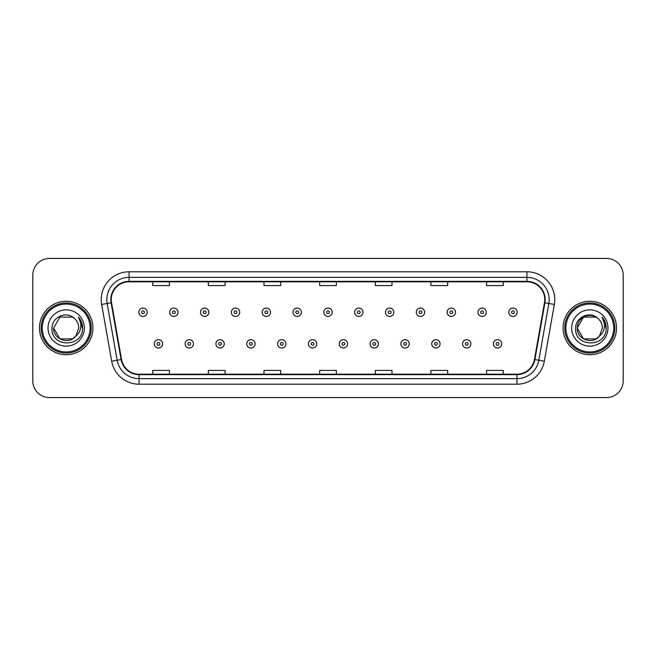 <?xml version="1.0" encoding="UTF-8"?>
<svg xmlns="http://www.w3.org/2000/svg" width="656" height="656" viewBox="0 0 656 656"><rect width="100%" height="100%" fill="white"/><g stroke="black" fill="none" stroke-linecap="round" stroke-linejoin="round"><path stroke-width="0.98" d="M39.475 328A26.707 26.707 0 0 0 66.19 354.707A26.707 26.707 0 0 0 92.898 328A26.707 26.707 0 0 0 66.19 301.293A26.707 26.707 0 0 0 39.475 328A26.707 26.707 0 0 0 66.19 354.707A26.707 26.707 0 0 0 92.898 328A26.707 26.707 0 0 0 66.19 301.293A26.707 26.707 0 0 0 39.475 328M563.102 328A26.707 26.707 0 0 0 589.81 354.707A26.707 26.707 0 0 0 616.525 328A26.707 26.707 0 0 0 589.81 301.293A26.707 26.707 0 0 0 563.102 328A26.707 26.707 0 0 0 589.81 354.707A26.707 26.707 0 0 0 616.525 328A26.707 26.707 0 0 0 589.81 301.293A26.707 26.707 0 0 0 563.102 328M111.258 299.62A17.81 17.81 0 0 1 129.068 281.818L526.932 281.818A17.81 17.81 0 0 1 544.472 302.711L534.46 359.472A17.81 17.81 0 0 1 516.928 374.182L139.072 374.182A17.81 17.81 0 0 1 121.54 359.472L111.528 302.711A17.81 17.81 0 0 1 111.258 299.62M110.815 299.62A18.253 18.253 0 0 0 111.094 302.793L121.098 359.545A18.253 18.253 0 0 0 139.072 374.633L516.928 374.633A18.253 18.253 0 0 0 534.902 359.545L544.906 302.793A18.253 18.253 0 0 0 526.932 281.367L129.068 281.367A18.253 18.253 0 0 0 110.815 299.62M101.664 304.45A27.823 27.823 0 0 1 129.068 271.797L526.932 271.797A27.823 27.823 0 0 1 554.336 304.45L544.324 361.21A27.823 27.823 0 0 1 516.928 384.203L139.072 384.203A27.823 27.823 0 0 1 111.676 361.21L101.664 304.45L107.149 303.482A22.255 22.255 0 0 1 129.068 277.365L526.932 277.365A22.255 22.255 0 0 1 548.851 303.482L538.847 360.242A22.255 22.255 0 0 1 516.928 378.635L139.072 378.635A22.255 22.255 0 0 1 117.153 360.242L107.149 303.482A22.255 22.255 0 0 1 106.805 299.62M623.2 275.135A16.695 16.695 0 0 0 606.505 258.439L49.495 258.439A16.695 16.695 0 0 0 32.8 275.135L32.8 380.865A16.695 16.695 0 0 0 49.495 397.561L606.505 397.561A16.695 16.695 0 0 0 623.2 380.865L623.2 275.135L623.2 380.865M534.902 359.545L538.847 360.242L548.851 303.482L554.336 304.45M319.652 281.818L319.652 285.581L336.348 285.581L336.348 281.818M264.007 281.818L264.007 285.581L280.702 285.581L280.702 281.818M208.362 281.818L208.362 285.581L225.057 285.581L225.057 281.818M152.717 281.818L152.717 285.581L169.412 285.581L169.412 281.818M375.298 281.818L375.298 285.581L391.993 285.581L391.993 281.818M430.943 281.818L430.943 285.581L447.638 285.581L447.638 281.818M486.588 281.818L486.588 285.581L503.283 285.581L503.283 281.818M336.348 374.182L336.348 370.419L319.652 370.419L319.652 374.182M280.702 374.182L280.702 370.419L264.007 370.419L264.007 374.182M225.057 374.182L225.057 370.419L208.362 370.419L208.362 374.182M169.412 374.182L169.412 370.419L152.717 370.419L152.717 374.182M391.993 374.182L391.993 370.419L375.298 370.419L375.298 374.182M447.638 374.182L447.638 370.419L430.943 370.419L430.943 374.182M503.283 374.182L503.283 370.419L486.588 370.419L486.588 374.182M32.8 275.135L32.8 380.865M606.505 258.439L49.495 258.439M49.495 397.561L606.505 397.561M147.206 312.256A4.174 4.174 0 0 1 143.033 316.43A4.174 4.174 0 0 1 138.859 312.256A4.174 4.174 0 0 1 143.033 308.082A4.174 4.174 0 0 1 147.206 312.256A4.174 4.174 0 0 0 143.033 308.082A4.174 4.174 0 0 0 138.859 312.256M154.275 343.859A4.174 4.174 0 0 1 158.449 339.685A4.174 4.174 0 0 1 162.622 343.859A4.174 4.174 0 0 1 158.449 348.033A4.174 4.174 0 0 1 154.275 343.859A4.174 4.174 0 0 0 158.449 348.033A4.174 4.174 0 0 0 162.622 343.859M178.038 312.256A4.174 4.174 0 0 1 173.865 316.43A4.174 4.174 0 0 1 169.691 312.256A4.174 4.174 0 0 1 173.865 308.082A4.174 4.174 0 0 1 178.038 312.256A4.174 4.174 0 0 0 173.865 308.082A4.174 4.174 0 0 0 169.691 312.256M208.862 312.256A4.174 4.174 0 0 1 204.688 316.43A4.174 4.174 0 0 1 200.515 312.256A4.174 4.174 0 0 1 204.688 308.082A4.174 4.174 0 0 1 208.862 312.256A4.174 4.174 0 0 0 204.688 308.082A4.174 4.174 0 0 0 200.515 312.256M239.694 312.256A4.174 4.174 0 0 1 235.52 316.43A4.174 4.174 0 0 1 231.347 312.256A4.174 4.174 0 0 1 235.52 308.082A4.174 4.174 0 0 1 239.694 312.256A4.174 4.174 0 0 0 235.52 308.082A4.174 4.174 0 0 0 231.347 312.256M270.518 312.256A4.174 4.174 0 0 1 266.344 316.43A4.174 4.174 0 0 1 262.17 312.256A4.174 4.174 0 0 1 266.344 308.082A4.174 4.174 0 0 1 270.518 312.256A4.174 4.174 0 0 0 266.344 308.082A4.174 4.174 0 0 0 262.17 312.256M185.099 343.859A4.174 4.174 0 0 1 189.272 339.685A4.174 4.174 0 0 1 193.446 343.859A4.174 4.174 0 0 1 189.272 348.033A4.174 4.174 0 0 1 185.099 343.859A4.174 4.174 0 0 0 189.272 348.033A4.174 4.174 0 0 0 193.446 343.859M215.931 343.859A4.174 4.174 0 0 1 220.104 339.685A4.174 4.174 0 0 1 224.278 343.859A4.174 4.174 0 0 1 220.104 348.033A4.174 4.174 0 0 1 215.931 343.859A4.174 4.174 0 0 0 220.104 348.033A4.174 4.174 0 0 0 224.278 343.859M246.754 343.859A4.174 4.174 0 0 1 250.928 339.685A4.174 4.174 0 0 1 255.102 343.859A4.174 4.174 0 0 1 250.928 348.033A4.174 4.174 0 0 1 246.754 343.859A4.174 4.174 0 0 0 250.928 348.033A4.174 4.174 0 0 0 255.102 343.859M72.48 338.898A12.579 12.579 0 0 0 75.875 336.028L73.095 338.512M90.118 328A23.928 23.928 0 0 0 66.19 304.072A23.928 23.928 0 0 0 42.263 328A23.928 23.928 0 0 0 66.19 351.928A23.928 23.928 0 0 0 90.118 328M91.225 328A25.043 25.043 0 0 0 66.19 302.957A25.043 25.043 0 0 0 41.148 328A25.043 25.043 0 0 0 66.19 353.043A25.043 25.043 0 0 0 91.225 328M59.901 317.102L53.612 328C52.964 339.185 68.814 345.048 75.62 336.323L72.48 338.898L59.901 338.898L53.612 328L59.901 338.898L72.48 338.898L75.875 336.028L72.48 338.898L59.901 338.898L53.612 328L59.901 317.102L72.48 317.102L74.431 318.496C66.707 310.403 51.849 317.069 51.988 328C50.569 347.418 82.057 347.926 82.566 328.943L82.59 328C82.541 323.875 81.172 320.251 78.474 317.127C80.524 320.497 81.246 324.121 80.639 328C80.089 331.239 78.499 333.912 75.875 336.028L73.07 338.529M75.875 336.028L78.769 328C78.695 324.203 77.252 321.038 74.431 318.496M48.044 328A18.147 18.147 0 0 0 66.19 346.147A18.147 18.147 0 0 0 84.329 328A18.147 18.147 0 0 0 66.19 309.853A18.147 18.147 0 0 0 48.044 328M78.597 317.266L82.582 328.476M78.474 317.127L81.754 322.818M596.099 338.898A12.579 12.579 0 0 0 599.494 336.028L596.099 338.898L583.52 338.898L577.231 328L583.52 317.102L596.099 317.102L598.051 318.496C590.334 310.403 575.468 317.069 575.607 328C574.197 347.418 605.685 347.926 606.193 328.943L606.218 328C606.169 323.875 604.799 320.251 602.101 317.127C604.151 320.497 604.873 324.121 604.266 328C603.717 331.239 602.126 333.912 599.494 336.028L599.24 336.323C592.442 345.048 576.591 339.185 577.231 328L583.52 338.898L596.099 338.898L599.494 336.028L596.681 338.537M613.737 328A23.928 23.928 0 0 0 589.81 304.072A23.928 23.928 0 0 0 565.882 328A23.928 23.928 0 0 0 589.81 351.928A23.928 23.928 0 0 0 613.737 328M614.852 328A25.043 25.043 0 0 0 589.81 302.957A25.043 25.043 0 0 0 564.775 328A25.043 25.043 0 0 0 589.81 353.043A25.043 25.043 0 0 0 614.852 328M599.494 336.028L602.388 328C602.323 324.203 600.871 321.038 598.051 318.496M571.671 328A18.147 18.147 0 0 0 589.81 346.147A18.147 18.147 0 0 0 607.956 328A18.147 18.147 0 0 0 589.81 309.853A18.147 18.147 0 0 0 571.671 328M596.099 317.102A12.579 12.579 0 0 0 577.231 328M602.224 317.266L606.21 328.476L602.101 317.127L605.373 322.818M606.218 328L602.101 317.127L606.21 328.476M301.342 312.256A4.174 4.174 0 0 1 297.176 316.43A4.174 4.174 0 0 1 293.002 312.256A4.174 4.174 0 0 1 297.176 308.082A4.174 4.174 0 0 1 301.342 312.256A4.174 4.174 0 0 0 297.176 308.082A4.174 4.174 0 0 0 293.002 312.256M332.174 312.256A4.174 4.174 0 0 1 328 316.43A4.174 4.174 0 0 1 323.826 312.256A4.174 4.174 0 0 1 328 308.082A4.174 4.174 0 0 1 332.174 312.256A4.174 4.174 0 0 0 328 308.082A4.174 4.174 0 0 0 323.826 312.256M362.998 312.256A4.174 4.174 0 0 1 358.824 316.43A4.174 4.174 0 0 1 354.658 312.256A4.174 4.174 0 0 1 358.824 308.082A4.174 4.174 0 0 1 362.998 312.256A4.174 4.174 0 0 0 358.824 308.082A4.174 4.174 0 0 0 354.658 312.256M277.586 343.859A4.174 4.174 0 0 1 281.76 339.685A4.174 4.174 0 0 1 285.934 343.859A4.174 4.174 0 0 1 281.76 348.033A4.174 4.174 0 0 1 277.586 343.859A4.174 4.174 0 0 0 281.76 348.033A4.174 4.174 0 0 0 285.934 343.859M308.41 343.859A4.174 4.174 0 0 1 312.584 339.685A4.174 4.174 0 0 1 316.758 343.859A4.174 4.174 0 0 1 312.584 348.033A4.174 4.174 0 0 1 308.41 343.859A4.174 4.174 0 0 0 312.584 348.033A4.174 4.174 0 0 0 316.758 343.859M339.242 343.859A4.174 4.174 0 0 1 343.416 339.685A4.174 4.174 0 0 1 347.59 343.859A4.174 4.174 0 0 1 343.416 348.033A4.174 4.174 0 0 1 339.242 343.859A4.174 4.174 0 0 0 343.416 348.033A4.174 4.174 0 0 0 347.59 343.859M393.83 312.256A4.174 4.174 0 0 1 389.656 316.43A4.174 4.174 0 0 1 385.482 312.256A4.174 4.174 0 0 1 389.656 308.082A4.174 4.174 0 0 1 393.83 312.256A4.174 4.174 0 0 0 389.656 308.082A4.174 4.174 0 0 0 385.482 312.256M424.653 312.256A4.174 4.174 0 0 1 420.48 316.43A4.174 4.174 0 0 1 416.306 312.256A4.174 4.174 0 0 1 420.48 308.082A4.174 4.174 0 0 1 424.653 312.256A4.174 4.174 0 0 0 420.48 308.082A4.174 4.174 0 0 0 416.306 312.256M455.485 312.256A4.174 4.174 0 0 1 451.312 316.43A4.174 4.174 0 0 1 447.138 312.256A4.174 4.174 0 0 1 451.312 308.082A4.174 4.174 0 0 1 455.485 312.256A4.174 4.174 0 0 0 451.312 308.082A4.174 4.174 0 0 0 447.138 312.256M486.309 312.256A4.174 4.174 0 0 1 482.135 316.43A4.174 4.174 0 0 1 477.962 312.256A4.174 4.174 0 0 1 482.135 308.082A4.174 4.174 0 0 1 486.309 312.256A4.174 4.174 0 0 0 482.135 308.082A4.174 4.174 0 0 0 477.962 312.256M517.141 312.256A4.174 4.174 0 0 1 512.967 316.43A4.174 4.174 0 0 1 508.794 312.256A4.174 4.174 0 0 1 512.967 308.082A4.174 4.174 0 0 1 517.141 312.256A4.174 4.174 0 0 0 512.967 308.082A4.174 4.174 0 0 0 508.794 312.256M370.066 343.859A4.174 4.174 0 0 1 374.24 339.685A4.174 4.174 0 0 1 378.414 343.859A4.174 4.174 0 0 1 374.24 348.033A4.174 4.174 0 0 1 370.066 343.859A4.174 4.174 0 0 0 374.24 348.033A4.174 4.174 0 0 0 378.414 343.859M400.898 343.859A4.174 4.174 0 0 1 405.072 339.685A4.174 4.174 0 0 1 409.246 343.859A4.174 4.174 0 0 1 405.072 348.033A4.174 4.174 0 0 1 400.898 343.859A4.174 4.174 0 0 0 405.072 348.033A4.174 4.174 0 0 0 409.246 343.859M431.722 343.859A4.174 4.174 0 0 1 435.896 339.685A4.174 4.174 0 0 1 440.069 343.859A4.174 4.174 0 0 1 435.896 348.033A4.174 4.174 0 0 1 431.722 343.859A4.174 4.174 0 0 0 435.896 348.033A4.174 4.174 0 0 0 440.069 343.859M462.554 343.859A4.174 4.174 0 0 1 466.728 339.685A4.174 4.174 0 0 1 470.901 343.859A4.174 4.174 0 0 1 466.728 348.033A4.174 4.174 0 0 1 462.554 343.859A4.174 4.174 0 0 0 466.728 348.033A4.174 4.174 0 0 0 470.901 343.859M493.378 343.859A4.174 4.174 0 0 1 497.551 339.685A4.174 4.174 0 0 1 501.725 343.859A4.174 4.174 0 0 1 497.551 348.033A4.174 4.174 0 0 1 493.378 343.859A4.174 4.174 0 0 0 497.551 348.033A4.174 4.174 0 0 0 501.725 343.859M526.932 271.797L526.932 281.367M107.149 303.482L111.094 302.793M139.072 384.203L139.072 374.633M516.928 374.633L516.928 384.203M111.676 361.21L121.098 359.545M544.906 302.793L548.851 303.482M129.068 271.797L129.068 281.367M538.847 360.242L544.324 361.21M141.647 312.256A1.394 1.394 0 0 0 143.033 313.642A1.394 1.394 0 0 0 144.427 312.256A1.394 1.394 0 0 0 143.033 310.862A1.394 1.394 0 0 0 141.647 312.256M159.843 343.859A1.394 1.394 0 0 0 158.449 342.465A1.394 1.394 0 0 0 157.055 343.859A1.394 1.394 0 0 0 158.449 345.253A1.394 1.394 0 0 0 159.843 343.859M172.471 312.256A1.394 1.394 0 0 0 173.865 313.642A1.394 1.394 0 0 0 175.25 312.256A1.394 1.394 0 0 0 173.865 310.862A1.394 1.394 0 0 0 172.471 312.256M203.294 312.256A1.394 1.394 0 0 0 204.688 313.642A1.394 1.394 0 0 0 206.082 312.256A1.394 1.394 0 0 0 204.688 310.862A1.394 1.394 0 0 0 203.294 312.256M234.126 312.256A1.394 1.394 0 0 0 235.52 313.642A1.394 1.394 0 0 0 236.906 312.256A1.394 1.394 0 0 0 235.52 310.862A1.394 1.394 0 0 0 234.126 312.256M264.95 312.256A1.394 1.394 0 0 0 266.344 313.642A1.394 1.394 0 0 0 267.738 312.256A1.394 1.394 0 0 0 266.344 310.862A1.394 1.394 0 0 0 264.95 312.256M190.666 343.859A1.394 1.394 0 0 0 189.272 342.465A1.394 1.394 0 0 0 187.887 343.859A1.394 1.394 0 0 0 189.272 345.253A1.394 1.394 0 0 0 190.666 343.859M221.49 343.859A1.394 1.394 0 0 0 220.104 342.465A1.394 1.394 0 0 0 218.71 343.859A1.394 1.394 0 0 0 220.104 345.253A1.394 1.394 0 0 0 221.49 343.859M252.322 343.859A1.394 1.394 0 0 0 250.928 342.465A1.394 1.394 0 0 0 249.542 343.859A1.394 1.394 0 0 0 250.928 345.253A1.394 1.394 0 0 0 252.322 343.859M295.782 312.256A1.394 1.394 0 0 0 297.176 313.642A1.394 1.394 0 0 0 298.562 312.256A1.394 1.394 0 0 0 297.176 310.862A1.394 1.394 0 0 0 295.782 312.256M326.606 312.256A1.394 1.394 0 0 0 328 313.642A1.394 1.394 0 0 0 329.394 312.256A1.394 1.394 0 0 0 328 310.862A1.394 1.394 0 0 0 326.606 312.256M357.438 312.256A1.394 1.394 0 0 0 358.824 313.642A1.394 1.394 0 0 0 360.218 312.256A1.394 1.394 0 0 0 358.824 310.862A1.394 1.394 0 0 0 357.438 312.256M283.146 343.859A1.394 1.394 0 0 0 281.76 342.465A1.394 1.394 0 0 0 280.366 343.859A1.394 1.394 0 0 0 281.76 345.253A1.394 1.394 0 0 0 283.146 343.859M313.978 343.859A1.394 1.394 0 0 0 312.584 342.465A1.394 1.394 0 0 0 311.198 343.859A1.394 1.394 0 0 0 312.584 345.253A1.394 1.394 0 0 0 313.978 343.859M344.802 343.859A1.394 1.394 0 0 0 343.416 342.465A1.394 1.394 0 0 0 342.022 343.859A1.394 1.394 0 0 0 343.416 345.253A1.394 1.394 0 0 0 344.802 343.859M388.262 312.256A1.394 1.394 0 0 0 389.656 313.642A1.394 1.394 0 0 0 391.05 312.256A1.394 1.394 0 0 0 389.656 310.862A1.394 1.394 0 0 0 388.262 312.256M419.094 312.256A1.394 1.394 0 0 0 420.48 313.642A1.394 1.394 0 0 0 421.874 312.256A1.394 1.394 0 0 0 420.48 310.862A1.394 1.394 0 0 0 419.094 312.256M449.918 312.256A1.394 1.394 0 0 0 451.312 313.642A1.394 1.394 0 0 0 452.706 312.256A1.394 1.394 0 0 0 451.312 310.862A1.394 1.394 0 0 0 449.918 312.256M480.75 312.256A1.394 1.394 0 0 0 482.135 313.642A1.394 1.394 0 0 0 483.529 312.256A1.394 1.394 0 0 0 482.135 310.862A1.394 1.394 0 0 0 480.75 312.256M511.573 312.256A1.394 1.394 0 0 0 512.967 313.642A1.394 1.394 0 0 0 514.353 312.256A1.394 1.394 0 0 0 512.967 310.862A1.394 1.394 0 0 0 511.573 312.256M375.634 343.859A1.394 1.394 0 0 0 374.24 342.465A1.394 1.394 0 0 0 372.854 343.859A1.394 1.394 0 0 0 374.24 345.253A1.394 1.394 0 0 0 375.634 343.859M406.458 343.859A1.394 1.394 0 0 0 405.072 342.465A1.394 1.394 0 0 0 403.678 343.859A1.394 1.394 0 0 0 405.072 345.253A1.394 1.394 0 0 0 406.458 343.859M437.29 343.859A1.394 1.394 0 0 0 435.896 342.465A1.394 1.394 0 0 0 434.51 343.859A1.394 1.394 0 0 0 435.896 345.253A1.394 1.394 0 0 0 437.29 343.859M468.113 343.859A1.394 1.394 0 0 0 466.728 342.465A1.394 1.394 0 0 0 465.334 343.859A1.394 1.394 0 0 0 466.728 345.253A1.394 1.394 0 0 0 468.113 343.859M498.945 343.859A1.394 1.394 0 0 0 497.551 342.465A1.394 1.394 0 0 0 496.157 343.859A1.394 1.394 0 0 0 497.551 345.253A1.394 1.394 0 0 0 498.945 343.859"/></g></svg>
